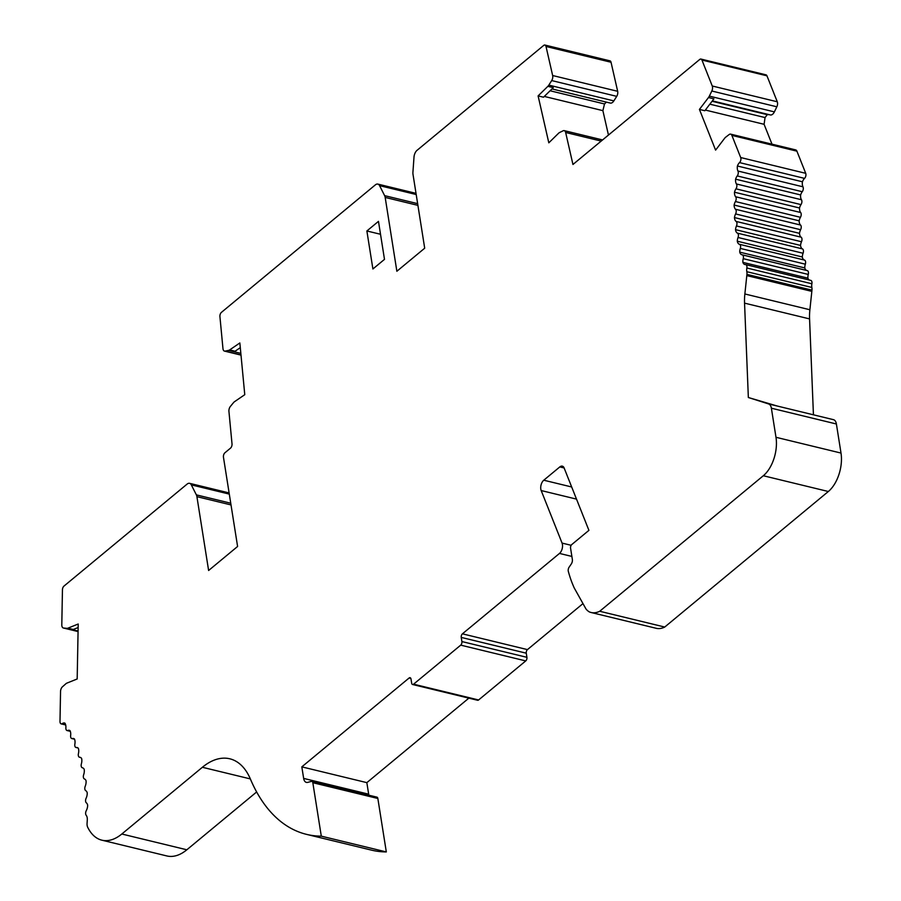<?xml version="1.0" encoding="UTF-8"?>
<svg xmlns="http://www.w3.org/2000/svg" width="901" height="901" viewBox="0 0 901 901"><rect width="100%" height="100%" fill="white"/><g stroke="black" fill="none" stroke-linecap="round" stroke-linejoin="round"><path stroke-width="1.35" d="M708.49 97.533L713.907 98.851L704.841 110.733L699.424 109.415L708.49 97.533A6.138 3.424 -76.4 0 0 709.357 96.114L711.824 91.012A4.336 2.421 -76.4 0 0 712.252 86L701.935 60.04A3.356 1.87 -76.4 0 0 700.978 59.072A3.356 1.87 -76.4 0 0 699.728 59.455L572.946 164.478L565.648 132.47A4.336 2.421 -76.4 0 0 564.229 130.634A4.336 2.421 -76.4 0 0 563.159 130.78L559.645 132.481A6.138 3.424 -76.4 0 0 558.586 133.247L548.81 142.82L538.1 95.9L543.517 97.207L553.293 87.634L547.876 86.327A6.138 3.424 -76.4 0 0 548.833 85.111L551.694 80.572A4.336 2.421 -76.4 0 0 552.651 75.526L546.017 46.469A3.356 1.87 -76.4 0 0 544.925 45.05A3.356 1.87 -76.4 0 0 543.675 45.433L417.028 150.343A6.712 3.75 -76.4 0 0 413.998 157.134L412.928 172.204A6.712 3.75 -76.4 0 0 413.007 174.366L424.698 248.203L396.868 271.257L385.178 197.42A6.712 3.75 -76.4 0 0 384.626 195.641L379.58 185.651A6.712 3.75 -76.4 0 0 377.846 184.097A6.712 3.75 -76.4 0 0 375.357 184.874L221.432 312.365A3.356 1.87 -76.4 0 0 219.923 316.589L222.964 348.619A4.336 2.421 -76.4 0 0 224.484 351.097A4.336 2.421 -76.4 0 0 225.115 351.108L228.572 350.399A6.138 3.424 -76.4 0 0 229.654 349.926L239.846 342.954L244.768 394.683L234.575 401.655A6.138 3.424 -76.4 0 0 233.539 402.612L230.374 406.452A4.336 2.421 -76.4 0 0 228.933 411.385L232.019 443.911A3.356 1.87 -76.4 0 1 230.51 448.135L224.946 452.752A3.356 1.87 -76.4 0 0 223.459 457.235L237.594 546.479L208.615 570.491L196.914 496.654A6.712 3.75 -76.4 0 0 196.373 494.874L191.327 484.884A6.712 3.75 -76.4 0 0 189.593 483.33A6.712 3.75 -76.4 0 0 187.093 484.107L63.982 586.089A3.356 1.87 -76.4 0 0 62.451 589.761L61.797 624.821A4.336 2.421 -76.4 0 0 63.34 627.997A4.336 2.421 -76.4 0 0 63.532 628.031L78.072 631.556L63.34 627.997M410.845 678.43L409.099 678.002A2.692 1.498 103.6 0 1 410.09 677.698A2.692 1.498 103.6 0 1 411.002 679.027L411.667 683.172A2.692 1.498 -76.4 0 0 412.579 684.501L477.598 700.268A2.692 1.498 -76.4 0 0 478.6 699.964L525.745 660.917A2.692 1.498 -76.4 0 0 526.916 657.325L526.263 653.191A2.692 1.498 -76.4 0 1 527.445 649.61L582.981 603.602M368.892 795.2A8.064 4.494 103.6 0 1 368.667 794.175L366.842 782.642L468.847 698.151M311.915 781.381A2.692 1.498 -76.4 0 1 312.827 782.71L321.297 836.151L386.315 851.929L377.846 798.477A2.692 1.498 -76.4 0 0 376.933 797.148L311.915 781.381A2.692 1.498 -76.4 0 0 311.464 781.381L307.725 782.372A8.064 4.494 -76.4 0 1 306.385 782.395A8.064 4.494 -76.4 0 1 303.648 778.408L368.667 794.175M386.315 851.929A201.531 112.411 103.6 0 1 371.572 850.15L306.554 834.371A201.531 112.411 -76.4 0 0 321.297 836.151M256.639 791.968L186.834 849.789L121.815 834.011L202.376 767.28L250.343 778.914M63.532 628.031L66.854 628.335A6.138 3.424 -76.4 0 0 67.913 628.166L78.207 624.01L77.182 678.971L66.888 683.116A6.138 3.424 -76.4 0 0 65.818 683.814L62.428 686.821A4.336 2.421 -76.4 0 0 60.547 691.495L59.995 721.408A3.356 1.87 -76.4 0 0 61.189 723.875A3.356 1.87 -76.4 0 0 62.304 723.582A6.712 3.75 -76.4 0 1 64.534 723.019A6.712 3.75 -76.4 0 1 64.872 723.131A6.712 3.75 -76.4 0 1 65.874 727.76A3.356 1.87 -76.4 0 0 67.046 730.542A3.356 1.87 -76.4 0 0 67.8 730.463A6.712 3.75 -76.4 0 1 69.298 730.306A6.712 3.75 -76.4 0 1 69.94 730.587A6.712 3.75 -76.4 0 1 70.65 735.464A3.356 1.87 -76.4 0 0 71.798 738.55A3.356 1.87 -76.4 0 0 72.373 738.527A6.712 3.75 -76.4 0 1 73.51 738.505A6.712 3.75 -76.4 0 1 74.445 738.989A6.712 3.75 -76.4 0 1 74.862 744.091A3.356 1.87 -76.4 0 0 75.954 747.47A3.356 1.87 -76.4 0 0 76.348 747.492A6.712 3.75 -76.4 0 1 77.137 747.537A6.712 3.75 -76.4 0 1 78.331 748.292A6.712 3.75 -76.4 0 1 78.443 753.563A3.356 1.87 -76.4 0 0 79.479 757.234A3.356 1.87 -76.4 0 0 79.693 757.268A6.712 3.75 -76.4 0 1 80.133 757.324A6.712 3.75 -76.4 0 1 81.574 758.394A6.712 3.75 -76.4 0 1 81.383 763.8A3.356 1.87 -76.4 0 0 82.34 767.765A3.356 1.87 -76.4 0 0 82.385 767.776A6.712 3.75 -76.4 0 1 82.487 767.798A6.712 3.75 -76.4 0 1 84.153 769.217A6.712 3.75 -76.4 0 1 83.658 774.714A3.356 1.87 -76.4 0 0 84.401 778.937A6.712 3.75 -76.4 0 1 86.034 780.683A6.712 3.75 -76.4 0 1 85.235 786.213A3.356 1.87 -76.4 0 0 85.73 790.65A6.712 3.75 -76.4 0 1 87.206 792.689A6.712 3.75 -76.4 0 1 86.124 798.218A3.356 1.87 -76.4 0 0 86.338 802.825A6.712 3.75 -76.4 0 1 87.656 805.134A6.712 3.75 -76.4 0 1 86.293 810.618A3.356 1.87 -76.4 0 0 86.181 815.281A6.712 3.75 -76.4 0 1 87.296 819.797A147.798 82.442 -76.4 0 1 87.07 823.3A6.712 3.75 -76.4 0 0 87.656 827.163A53.745 29.981 -76.4 0 0 101.847 840.171L166.865 855.95A53.745 29.981 -76.4 0 0 186.834 849.789M544.925 45.05L609.943 60.829A3.356 1.87 103.6 0 1 611.036 62.248L617.669 91.305A4.336 2.421 103.6 0 1 616.723 96.351L613.863 100.889A6.138 3.424 103.6 0 1 610.315 103.074L551.975 88.929M606.396 102.128L604.515 103.964L602.882 110.643L608.457 135.06M712.364 100.878L770.355 114.945A6.138 3.424 -76.4 0 0 774.376 111.882L776.842 106.791A4.336 2.421 -76.4 0 0 777.281 101.779L766.954 75.819A3.356 1.87 -76.4 0 0 766.008 74.839L700.978 59.072M771.988 144.16L764.093 124.304L765.05 117.569L767.269 114.664L769.139 114.652M412.579 684.501A2.692 1.498 -76.4 0 0 413.57 684.186L460.715 645.139A2.692 1.498 -76.4 0 0 461.898 641.557L461.244 637.412A2.692 1.498 103.6 0 1 462.427 633.831L559.487 553.428A6.712 3.75 -76.4 0 0 562.066 543.089L541.186 490.549A6.712 3.75 -76.4 0 1 543.776 480.21L559.814 466.921A6.712 3.75 -76.4 0 1 562.314 466.155A6.712 3.75 -76.4 0 1 563.936 467.495L588.916 530.351L571.741 544.576A2.692 1.498 -76.4 0 0 570.57 548.157L572.349 559.397A4.054 2.264 103.6 0 1 571.29 563.981L569.105 567.191A3.356 1.87 -76.4 0 0 568.317 571.358A127.638 71.202 -76.4 0 0 574.286 588.049L586.033 609.065A33.585 18.741 -76.4 0 0 589.153 611.813A33.585 18.741 -76.4 0 0 591.146 612.511A33.585 18.741 -76.4 0 0 599.706 611.261L763.316 475.739A28.821 16.083 -76.4 0 0 775.986 437.289L771.38 408.209A8.728 4.877 -76.4 0 0 768.598 403.941L777.27 406.036L748.348 397.51L744.553 303.141A40.308 22.48 -76.4 0 1 744.868 293.974L746.805 275.593A67.181 37.47 -76.4 0 0 746.929 274.377A6.712 3.75 -76.4 0 0 746.828 271.697A6.712 3.75 -76.4 0 1 746.861 267.991A3.356 1.87 -76.4 0 0 745.769 264.612A3.356 1.87 -76.4 0 0 745.465 264.579A6.712 3.75 -76.4 0 1 744.879 264.522A6.712 3.75 -76.4 0 1 742.886 262.371A6.712 3.75 -76.4 0 1 743.246 258.666A3.356 1.87 -76.4 0 0 742.255 254.825A3.356 1.87 -76.4 0 0 742.131 254.803A6.712 3.75 -76.4 0 1 741.883 254.758A6.712 3.75 -76.4 0 1 739.744 252.145A6.712 3.75 -76.4 0 1 740.318 248.417A3.356 1.87 -76.4 0 0 739.451 244.295A6.712 3.75 -76.4 0 1 737.288 241.209A6.712 3.75 -76.4 0 1 738.043 237.481A3.356 1.87 -76.4 0 0 737.435 233.145A6.712 3.75 -76.4 0 1 735.52 229.654A6.712 3.75 -76.4 0 1 736.466 225.96A3.356 1.87 -76.4 0 0 736.128 221.432A6.712 3.75 -76.4 0 1 734.461 217.569A6.712 3.75 -76.4 0 1 735.599 213.942A3.356 1.87 -76.4 0 0 735.52 209.269A6.712 3.75 -76.4 0 1 734.124 205.056A6.712 3.75 -76.4 0 1 735.43 201.531A3.356 1.87 -76.4 0 0 735.621 196.745A6.712 3.75 -76.4 0 1 734.506 192.217A6.712 3.75 -76.4 0 1 735.982 188.827A3.356 1.87 -76.4 0 0 736.432 183.962A6.712 3.75 -76.4 0 1 735.61 179.175A6.712 3.75 -76.4 0 1 737.232 175.932A3.356 1.87 -76.4 0 0 737.953 171.032A6.712 3.75 -76.4 0 1 737.423 166.009A6.712 3.75 -76.4 0 1 739.53 162.597A3.356 1.87 -76.4 0 0 740.69 157.54L731.882 135.387A4.336 2.421 -76.4 0 0 730.643 134.136L795.673 149.904A4.336 2.421 103.6 0 1 796.912 151.165L805.708 173.319A3.356 1.87 103.6 0 1 804.548 178.375A6.712 3.75 103.6 0 0 802.453 181.788A6.712 3.75 103.6 0 0 802.971 186.811A3.356 1.87 103.6 0 1 802.25 191.71A6.712 3.75 103.6 0 0 800.64 194.943A6.712 3.75 103.6 0 0 801.462 199.74A3.356 1.87 103.6 0 1 801 204.606A6.712 3.75 -76.4 0 0 799.536 207.996A6.712 3.75 -76.4 0 0 800.651 212.512A3.356 1.87 103.6 0 1 800.448 217.31A6.712 3.75 -76.4 0 0 799.153 220.824A6.712 3.75 -76.4 0 0 800.538 225.036A3.356 1.87 103.6 0 1 800.617 229.721A6.712 3.75 -76.4 0 0 799.491 233.336A6.712 3.75 -76.4 0 0 801.147 237.211A3.356 1.87 103.6 0 1 801.496 241.738A6.712 3.75 -76.4 0 0 800.538 245.421A6.712 3.75 -76.4 0 0 802.464 248.913A3.356 1.87 103.6 0 1 803.073 253.26A6.712 3.75 -76.4 0 0 802.307 256.988A6.712 3.75 -76.4 0 0 804.469 260.074A3.356 1.87 103.6 0 1 805.336 264.184A6.712 3.75 -76.4 0 0 804.773 267.924A6.712 3.75 -76.4 0 0 806.609 270.435M742.379 254.87L807.15 270.582A3.356 1.87 103.6 0 1 807.273 270.604A3.356 1.87 103.6 0 1 808.276 274.433A6.712 3.75 -76.4 0 0 807.904 278.15A6.712 3.75 -76.4 0 0 809.222 280.008M810.495 280.357A3.356 1.87 103.6 0 1 810.787 280.38A3.356 1.87 103.6 0 1 811.891 283.77A6.712 3.75 -76.4 0 0 811.846 287.464A6.712 3.75 -76.4 0 1 811.947 290.145A67.181 37.47 -76.4 0 1 811.835 291.372L809.886 309.753A40.308 22.48 103.6 0 0 809.571 318.909L813.434 414.809M763.316 475.739L828.334 491.507A28.821 16.083 -76.4 0 0 841.005 453.068L836.398 423.988A8.728 4.877 -76.4 0 0 833.436 419.663L777.18 406.013M828.334 491.507L664.735 627.04A33.585 18.741 -76.4 0 1 656.176 628.29L591.146 612.511M409.099 678.002L301.824 766.864L366.842 782.642M301.824 766.864L303.648 778.408M544.305 96.43L602.882 110.643M550.094 90.764L604.515 103.964M730.643 134.136A4.336 2.421 -76.4 0 0 729.134 134.553L725.688 137.2A6.138 3.424 -76.4 0 0 724.674 138.236L715.597 150.118L699.424 109.415M705.359 110.057L764.093 124.304M101.847 840.171A53.745 29.981 -76.4 0 0 121.815 834.011M366.876 230.971L378.476 221.364L384.49 259.364L372.901 268.971L366.876 230.971L380.515 234.271M599.706 611.261L664.735 627.04M768.598 403.941L748.348 397.51M547.876 86.327L538.1 95.9M306.554 834.371A201.531 112.411 -76.4 0 1 250.41 779.072A73.893 41.221 -76.4 0 0 229.823 758.8A73.893 41.221 -76.4 0 0 202.376 767.28M737.423 166.009L802.453 181.788M735.61 179.175L800.64 194.943M709.853 104.178L765.05 117.569M712.072 101.272L767.269 114.664M734.506 192.217L799.536 207.996M734.124 205.056L799.153 220.824M734.461 217.569L799.491 233.336M735.52 229.654L800.538 245.421M737.288 241.209L802.307 256.988M739.744 252.145L804.773 267.924M742.886 262.371L807.904 278.15M67.913 628.166L73.33 629.484L78.139 627.535M229.654 349.926L235.071 351.232L240.297 347.662M527.445 649.61L462.427 633.831M559.487 553.428L571.876 556.435M562.066 543.089L571.144 545.296M541.186 490.549L576.505 499.12M543.776 480.21L571.684 486.979M559.814 466.921L564.127 467.968M312.827 782.71L377.846 798.477M228.572 350.399L240.837 353.372M66.854 628.335L78.072 631.06M746.929 274.377L811.947 290.145M746.805 275.593L811.835 291.372M771.38 408.209L836.398 423.988M417.906 205.36L385.178 197.42M196.914 496.654L231.016 504.932M417.636 203.649L384.626 195.641M379.58 185.651L416.194 194.526M230.746 503.22L196.373 494.874M191.327 484.884L229.304 494.097M775.986 437.289L841.005 453.068M744.553 303.141L809.571 318.909M744.868 293.974L809.886 309.753M72.373 738.527L74.468 739.045M67.8 730.463L70.188 731.038M62.304 723.582L65.514 724.37M79.693 757.268L80.549 757.471M76.348 747.492L77.846 747.853M731.882 135.387L796.912 151.165M740.69 157.54L805.708 173.319M739.53 162.597L804.548 178.375M737.953 171.032L802.971 186.811M737.232 175.932L802.25 191.71M736.432 183.962L801.462 199.74M735.982 188.827L801 204.606M709.357 96.114L774.376 111.882M711.824 91.012L776.842 106.791M712.252 86L777.281 101.779M701.935 60.04L766.954 75.819M735.621 196.745L800.651 212.512M735.43 201.531L800.448 217.31M735.52 209.269L800.538 225.036M735.599 213.942L800.617 229.721M736.128 221.432L801.147 237.211M736.466 225.96L801.496 241.738M737.435 233.145L802.464 248.913M738.043 237.481L803.073 253.26M739.451 244.295L804.469 260.074M740.318 248.417L805.336 264.184M743.246 258.666L808.276 274.433M746.861 267.991L811.891 283.77M746.828 271.697L811.846 287.464M546.017 46.469L611.036 62.248M552.651 75.526L617.669 91.305M551.694 80.572L616.723 96.351M548.833 85.111L613.863 100.889M565.648 132.47L601.181 141.085M225.115 351.108L240.995 354.96M478.6 699.964L413.57 684.186M525.745 660.917L460.715 645.139M526.916 657.325L461.898 641.557M526.263 653.191L461.244 637.412M189.593 483.33L229.113 492.926M377.846 184.097L416.014 193.355M71.798 738.55L74.546 739.214M67.046 730.542L70.301 731.33M61.189 723.875L65.683 724.967M79.479 757.234L80.639 757.516M75.954 747.47L78.004 747.965M742.255 254.825L807.273 270.604M745.769 264.612L810.787 280.38M564.229 130.634L602.578 139.937M224.484 351.097L241.006 355.107"/></g></svg>
